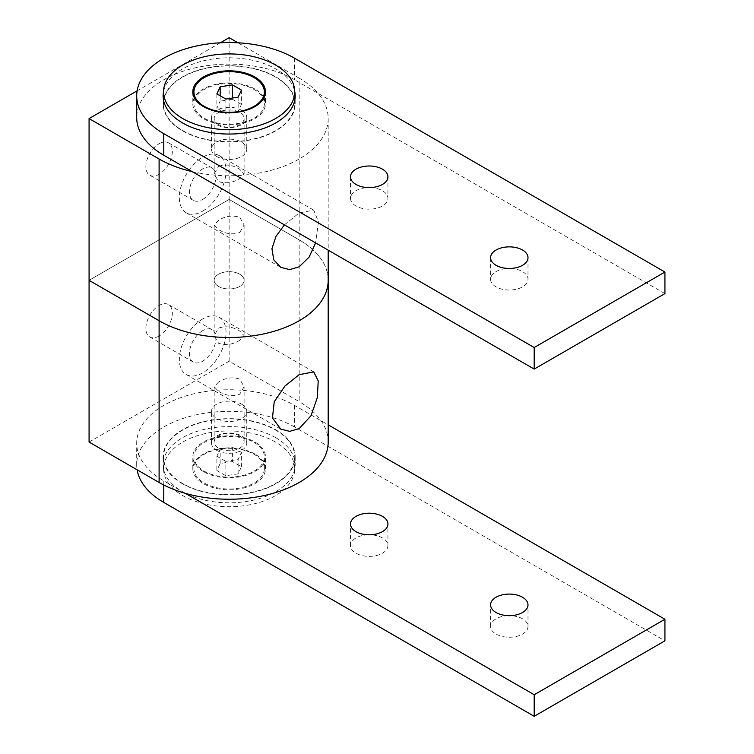<?xml version="1.0" encoding="UTF-8"?>
<svg xmlns="http://www.w3.org/2000/svg" width="754" height="754" viewBox="0 0 754 754"><rect width="100%" height="100%" fill="white"/><g stroke="black" fill="none" stroke-linecap="round" stroke-linejoin="round"><path stroke-width="0.57" stroke-dasharray="3.77 2.83" d="M239.725 232.515L244.107 224.975L239.725 217.359C232.666 215.022 225.606 216.002 218.566 220.291L214.174 224.975L218.566 229.584C225.616 233.966 232.666 234.937 239.725 232.515M202.685 211.12A33.016 19.057 120 0 0 224.258 182.034A33.016 19.057 120 0 0 219.197 155.578A33.016 19.057 120 0 0 202.685 157.209A33.016 19.057 120 0 0 181.12 186.304A33.016 19.057 120 0 0 186.181 212.76A33.016 19.057 120 0 0 202.685 211.12M218.566 166.38C225.625 163.948 232.684 164.928 239.725 169.301L244.107 173.91L239.725 178.594C232.656 182.892 225.597 183.863 218.566 181.525L214.174 173.91L218.566 166.38M284.409 224.88L299.178 212.92L313.721 210.149L318.461 221.817L315.606 242.892M218.566 124.683A14.967 8.643 180 0 1 214.174 118.567A14.967 8.643 180 0 1 223.42 110.584A14.967 8.643 180 0 1 239.725 112.459A14.967 8.643 180 0 1 244.107 118.567A14.967 8.643 180 0 1 234.871 126.549A14.967 8.643 180 0 1 218.566 124.683M218.566 286.426A14.967 8.643 180 0 1 214.174 280.318A14.967 8.643 180 0 1 223.42 272.335A14.967 8.643 180 0 1 239.725 274.202A14.967 8.643 180 0 1 244.107 280.318A14.967 8.643 180 0 1 234.871 288.301A14.967 8.643 180 0 1 218.566 286.426A14.967 8.643 0 0 0 234.871 288.301A14.967 8.643 0 0 0 244.107 280.318A14.967 8.643 0 0 0 239.725 274.202A14.967 8.643 0 0 0 223.42 272.335A14.967 8.643 0 0 0 214.174 280.318A14.967 8.643 0 0 0 218.566 286.426M159.103 143.731A18.709 10.801 -60 0 1 168.462 142.808A18.709 10.801 -60 0 1 171.328 157.793A18.709 10.801 -60 0 1 159.103 174.287A18.709 10.801 -60 0 1 149.754 175.211A18.709 10.801 -60 0 1 146.889 160.216A18.709 10.801 -60 0 1 159.103 143.731M202.685 199.442A18.709 10.801 120 0 0 214.909 182.958A18.709 10.801 120 0 0 212.044 167.963A18.709 10.801 120 0 0 202.685 168.887A18.709 10.801 120 0 0 190.46 185.38A18.709 10.801 120 0 0 193.335 200.366A18.709 10.801 120 0 0 202.685 199.442M229.141 37.7L229.141 199.442L299.178 239.876A99.047 57.181 180 0 1 328.188 280.318A99.047 57.181 0 0 0 299.178 239.876L299.178 78.133A99.047 57.181 180 0 1 328.188 118.567A99.047 57.181 180 0 1 192.157 171.62M299.178 78.133L237.972 42.799M220.309 42.799L137.124 90.829M229.141 199.442L89.076 280.318L229.141 199.442L229.141 361.185L299.178 401.618L299.178 239.876L229.141 199.442M239.725 340.337C232.666 344.635 225.606 345.605 218.566 343.268L214.174 335.653L218.566 328.122C225.635 325.69 232.694 326.671 239.725 331.044L244.107 335.653L239.725 340.337M202.685 318.951A33.016 19.057 120 0 0 181.12 348.046A33.016 19.057 120 0 0 186.181 374.502A33.016 19.057 120 0 0 202.685 372.872A33.016 19.057 120 0 0 224.258 343.777A33.016 19.057 120 0 0 219.197 317.321A33.016 19.057 120 0 0 202.685 318.951M218.566 382.033L214.174 386.717L218.566 391.326C225.625 395.709 232.684 396.689 239.725 394.257L244.107 386.717L239.725 379.102C232.675 376.764 225.616 377.745 218.566 382.033M239.725 435.944A14.967 8.643 0 0 0 223.42 434.078A14.967 8.643 0 0 0 214.174 442.061A14.967 8.643 0 0 0 218.566 448.168A14.967 8.643 0 0 0 234.871 450.044A14.967 8.643 0 0 0 244.107 442.061A14.967 8.643 0 0 0 239.725 435.944M159.103 336.03A18.709 10.801 -60 0 1 149.754 336.953A18.709 10.801 -60 0 1 146.889 321.958A18.709 10.801 -60 0 1 159.103 305.474A18.709 10.801 -60 0 1 168.462 304.55A18.709 10.801 -60 0 1 171.328 319.536A18.709 10.801 -60 0 1 159.103 336.03M202.685 330.638A18.709 10.801 120 0 0 190.46 347.123A18.709 10.801 120 0 0 193.335 362.108A18.709 10.801 120 0 0 202.685 361.185A18.709 10.801 120 0 0 214.909 344.701A18.709 10.801 120 0 0 212.044 329.705A18.709 10.801 120 0 0 202.685 330.638M328.188 442.061A99.047 57.181 0 0 0 299.178 401.618M89.076 442.061L229.141 361.185M241.591 110.301A17.606 10.17 180 0 1 246.756 117.492A17.606 10.17 180 0 1 235.879 126.889A17.606 10.17 180 0 1 216.69 124.683A17.606 10.17 180 0 1 211.535 117.492A17.606 10.17 180 0 1 222.402 108.105A17.606 10.17 180 0 1 241.591 110.301M216.69 156.493A17.606 10.17 0 0 0 235.879 158.698A17.606 10.17 0 0 0 246.756 149.301A17.606 10.17 0 0 0 241.591 142.11A17.606 10.17 0 0 0 222.402 139.914A17.606 10.17 0 0 0 211.535 149.301A17.606 10.17 0 0 0 216.69 156.493M370.318 187.576A18.709 10.801 180 0 1 382.448 190.724A18.709 10.801 180 0 1 387.924 198.359A18.709 10.801 180 0 1 376.378 208.34A18.709 10.801 180 0 1 355.992 206.002A18.709 10.801 180 0 1 350.506 198.359A18.709 10.801 180 0 1 368.122 187.576M510.392 268.452A18.709 10.801 180 0 1 522.522 271.6A18.709 10.801 180 0 1 527.998 279.234A18.709 10.801 180 0 1 516.452 289.216A18.709 10.801 180 0 1 496.066 286.869A18.709 10.801 180 0 1 490.581 279.234A18.709 10.801 180 0 1 508.196 268.452M163.552 91.526A66.032 38.124 180 0 1 207.444 59.924A66.032 38.124 180 0 1 275.832 68.972A66.032 38.124 180 0 1 294.739 91.526M294.739 99.443A66.032 38.124 0 0 0 275.832 76.88A66.032 38.124 0 0 0 207.444 67.832A66.032 38.124 0 0 0 163.552 99.443M163.467 99.877A66.032 38.124 0 0 0 163.109 103.835A66.032 38.124 0 0 0 182.449 130.791A66.032 38.124 0 0 0 254.409 139.056A66.032 38.124 0 0 0 295.172 103.835A66.032 38.124 0 0 0 294.823 99.877M182.76 130.612A65.589 37.87 0 0 0 254.249 138.821A65.589 37.87 0 0 0 294.739 103.835A65.589 37.87 0 0 0 275.521 77.059A65.589 37.87 0 0 0 204.042 68.85A65.589 37.87 0 0 0 163.552 103.835A65.589 37.87 0 0 0 182.76 130.612M254.824 89.01A36.315 20.971 0 0 0 215.248 84.467A36.315 20.971 0 0 0 192.826 103.835A36.315 20.971 0 0 0 203.467 118.661A36.315 20.971 0 0 0 243.042 123.204A36.315 20.971 0 0 0 265.465 103.835A36.315 20.971 0 0 0 254.824 89.01M204.24 118.208A35.221 20.33 0 0 0 242.618 122.619A35.221 20.33 0 0 0 264.362 103.835A35.221 20.33 0 0 0 254.051 89.453A35.221 20.33 0 0 0 215.672 85.051A35.221 20.33 0 0 0 193.929 103.835A35.221 20.33 0 0 0 204.24 118.208M664.924 293.608L294.512 79.754A92.44 53.374 0 0 0 193.769 68.18A92.44 53.374 0 0 0 136.7 117.492M220.159 95.767L220.159 101.159L232.43 99.264L232.43 98.039M216.869 93.873L216.869 108.246L220.159 101.159M225.851 99.057L225.851 113.439L216.869 108.246M238.132 97.162L238.132 111.535L225.851 113.439M241.421 90.075L241.421 104.448L238.132 111.535M232.43 99.264L241.421 104.448M216.69 450.327A17.606 10.17 0 0 0 235.879 452.532A17.606 10.17 0 0 0 246.756 443.135A17.606 10.17 0 0 0 241.591 435.944A17.606 10.17 0 0 0 222.402 433.748A17.606 10.17 0 0 0 211.535 443.135A17.606 10.17 0 0 0 216.69 450.327M241.591 404.135A17.606 10.17 180 0 1 246.756 411.326A17.606 10.17 180 0 1 235.879 420.723A17.606 10.17 180 0 1 216.69 418.517A17.606 10.17 180 0 1 211.535 411.326A17.606 10.17 180 0 1 222.402 401.939A17.606 10.17 180 0 1 241.591 404.135M368.122 534.793A18.709 10.801 0 0 0 350.506 545.576A18.709 10.801 0 0 0 355.992 553.21A18.709 10.801 0 0 0 376.378 555.557A18.709 10.801 0 0 0 387.924 545.576A18.709 10.801 0 0 0 382.448 537.932A18.709 10.801 0 0 0 370.318 534.793M508.196 615.66A18.709 10.801 0 0 0 490.581 626.442A18.709 10.801 0 0 0 496.066 634.086A18.709 10.801 0 0 0 516.452 636.423A18.709 10.801 0 0 0 527.998 626.442A18.709 10.801 0 0 0 522.522 618.808A18.709 10.801 0 0 0 510.392 615.66M275.832 437.744A66.032 38.124 0 0 0 203.872 429.478A66.032 38.124 0 0 0 163.109 464.7A66.032 38.124 0 0 0 182.449 491.655A66.032 38.124 0 0 0 254.409 499.921A66.032 38.124 0 0 0 295.172 464.7A66.032 38.124 0 0 0 275.832 437.744M182.449 483.748A66.032 38.124 180 0 1 163.109 456.792A66.032 38.124 180 0 1 203.872 421.571A66.032 38.124 180 0 1 275.832 429.837A66.032 38.124 180 0 1 295.172 456.792A66.032 38.124 180 0 1 254.409 492.013A66.032 38.124 180 0 1 182.449 483.748M182.76 495.614A65.589 37.87 0 0 0 254.249 503.823A65.589 37.87 0 0 0 294.739 468.837A65.589 37.87 0 0 0 275.521 442.061A65.589 37.87 0 0 0 204.042 433.852A65.589 37.87 0 0 0 163.552 468.837A65.589 37.87 0 0 0 182.76 495.614M275.521 430.016A65.589 37.87 180 0 1 294.739 456.792A65.589 37.87 180 0 1 254.249 491.778A65.589 37.87 180 0 1 182.76 483.568A65.589 37.87 180 0 1 163.552 456.792A65.589 37.87 180 0 1 204.042 421.806A65.589 37.87 180 0 1 275.521 430.016M203.467 471.618A36.315 20.971 180 0 1 192.826 456.792A36.315 20.971 180 0 1 215.248 437.424A36.315 20.971 180 0 1 254.824 441.967A36.315 20.971 180 0 1 265.465 456.792A36.315 20.971 180 0 1 243.042 476.17A36.315 20.971 180 0 1 203.467 471.618M254.824 454.012A36.315 20.971 0 0 0 215.248 449.469A36.315 20.971 0 0 0 192.826 468.837A36.315 20.971 0 0 0 203.467 483.663A36.315 20.971 0 0 0 243.042 488.206A36.315 20.971 0 0 0 265.465 468.837A36.315 20.971 0 0 0 254.824 454.012M204.24 483.031A35.221 20.33 0 0 0 242.618 487.442A35.221 20.33 0 0 0 264.362 468.658A35.221 20.33 0 0 0 254.051 454.276A35.221 20.33 0 0 0 215.672 449.874A35.221 20.33 0 0 0 193.929 468.658A35.221 20.33 0 0 0 204.24 483.031M254.051 442.419A35.221 20.33 180 0 1 264.362 456.792A35.221 20.33 180 0 1 242.618 475.576A35.221 20.33 180 0 1 204.24 471.175A35.221 20.33 180 0 1 193.929 456.792A35.221 20.33 180 0 1 215.672 438.008A35.221 20.33 180 0 1 254.051 442.419M185.409 493.37L163.778 480.873A92.44 53.374 180 0 1 136.7 443.135A92.44 53.374 180 0 1 193.769 393.824A92.44 53.374 180 0 1 294.512 405.398L328.188 424.841M294.512 405.398L294.512 426.962L664.924 640.825M294.512 426.962A92.44 53.374 0 0 0 193.769 415.397A92.44 53.374 0 0 0 136.7 464.7A92.44 53.374 0 0 0 137.124 469.799M232.43 461.571L220.159 463.465L216.869 470.553L225.851 475.746L238.132 473.842L241.421 466.754L232.43 461.571L232.43 447.188L220.159 449.092L216.869 456.179L216.869 470.553M220.159 463.465L220.159 449.092M241.421 466.754L241.421 452.381L232.43 447.188M238.132 473.842L238.132 459.469L241.421 452.381M225.851 475.746L225.851 461.363L238.132 459.469M216.869 456.179L225.851 461.363M294.512 58.19L294.512 79.754M163.778 485.02L163.778 480.873M313.721 210.149L219.197 155.578M214.174 118.567L214.174 173.91M214.174 224.975L214.174 335.653M212.044 167.963L168.462 142.808M328.188 118.567L328.188 250.158M280.705 267.331L186.181 212.76M244.107 118.567L244.107 173.91M244.107 224.975L244.107 335.653M193.335 200.366L149.754 175.211M280.705 429.073L186.181 374.502M214.174 442.061L214.174 386.717M193.335 362.108L149.754 336.953M313.721 371.892L219.197 317.321M244.107 442.061L244.107 386.717M212.044 329.705L168.462 304.55M246.756 117.492L246.756 149.301M350.506 176.794L350.506 198.359M490.581 257.67L490.581 279.234M163.109 103.835L163.109 95.928M294.739 100.32L294.739 103.835M192.826 91.79L192.826 103.835M264.362 96.917L264.362 103.835M211.535 117.492L211.535 149.301M387.924 176.794L387.924 198.359M527.998 257.67L527.998 279.234M295.172 103.835L295.172 95.928M163.552 100.32L163.552 103.835M265.465 91.79L265.465 103.835M193.929 96.917L193.929 103.835M246.756 443.135L246.756 411.326M350.506 545.576L350.506 524.011M490.581 626.442L490.581 604.878M163.109 456.792L163.109 464.7M294.739 468.837L294.739 456.792M192.826 468.837L192.826 456.792M264.362 468.658L264.362 456.792M211.535 443.135L211.535 411.326M387.924 545.576L387.924 524.011M136.7 464.7L136.7 443.135M527.998 626.442L527.998 604.878M295.172 456.792L295.172 464.7M163.552 468.837L163.552 456.792M265.465 468.837L265.465 456.792M193.929 468.658L193.929 456.792"/><path stroke-width="1.13" d="M315.606 242.892L309.121 257.086L299.178 266.831L289.63 269.612L280.705 267.331L273.749 259.791L271.949 248.707L275.973 236.37L284.409 224.88M192.157 171.62A99.047 57.181 180 0 1 159.103 159.009L159.103 320.752A99.047 57.181 0 0 0 267.048 333.145A99.047 57.181 0 0 0 328.188 280.318A99.047 57.181 180 0 1 267.048 333.145A99.047 57.181 180 0 1 159.103 320.752L89.076 280.318L89.076 118.567L159.103 159.009M237.972 42.799L229.141 37.7L220.309 42.799M137.124 90.829L89.076 118.567M299.178 428.583L289.63 431.354L280.705 429.073L272.448 417.914L274.23 401.741L284.984 386.02L299.178 374.663L313.721 371.892L318.226 380.874L317.34 397.556L310.968 415.803L299.178 428.583M159.103 482.494L89.076 442.061L89.076 280.318L159.103 320.752L159.103 482.494A99.047 57.181 0 0 0 267.048 494.888A99.047 57.181 0 0 0 328.188 442.061L328.188 250.158M368.122 187.576A18.709 10.801 180 0 1 370.318 187.576M355.992 184.438A18.709 10.801 180 0 1 350.506 176.794A18.709 10.801 180 0 1 362.061 166.822A18.709 10.801 180 0 1 382.448 169.16A18.709 10.801 180 0 1 387.924 176.794A18.709 10.801 180 0 1 376.378 186.775A18.709 10.801 180 0 1 355.992 184.438M508.196 268.452A18.709 10.801 180 0 1 510.392 268.452M496.066 265.304A18.709 10.801 180 0 1 490.581 257.67A18.709 10.801 180 0 1 502.136 247.689A18.709 10.801 180 0 1 522.522 250.026A18.709 10.801 180 0 1 527.998 257.67A18.709 10.801 180 0 1 516.452 267.651A18.709 10.801 180 0 1 496.066 265.304M294.739 91.526A66.032 38.124 180 0 1 295.172 95.928A66.032 38.124 180 0 1 254.409 131.149A66.032 38.124 180 0 1 182.449 122.883A66.032 38.124 180 0 1 163.109 95.928A66.032 38.124 180 0 1 163.552 91.526M275.521 65.014A65.589 37.87 180 0 1 294.739 91.79A65.589 37.87 180 0 1 254.249 126.776A65.589 37.87 180 0 1 182.76 118.567A65.589 37.87 180 0 1 163.552 91.79A65.589 37.87 180 0 1 204.042 56.804A65.589 37.87 180 0 1 275.521 65.014M203.467 106.616A36.315 20.971 180 0 1 192.826 91.79A36.315 20.971 180 0 1 215.248 72.422A36.315 20.971 180 0 1 254.824 76.965A36.315 20.971 180 0 1 265.465 91.79A36.315 20.971 180 0 1 243.042 111.168A36.315 20.971 180 0 1 203.467 106.616M254.051 77.596A35.221 20.33 180 0 1 264.362 91.969A35.221 20.33 180 0 1 242.618 110.753A35.221 20.33 180 0 1 204.24 106.352A35.221 20.33 180 0 1 193.929 91.969A35.221 20.33 180 0 1 215.672 73.185A35.221 20.33 180 0 1 254.051 77.596M136.7 117.492A92.44 53.374 0 0 0 163.778 155.23L534.19 369.092L664.924 293.608L664.924 272.043L294.512 58.19A92.44 53.374 180 0 0 193.769 46.616A92.44 53.374 180 0 0 136.7 95.928L136.7 117.492M163.778 155.23L163.778 133.665L534.19 347.528L534.19 369.092M163.778 133.665A92.44 53.374 180 0 1 136.7 95.928M534.19 347.528L664.924 272.043M216.869 93.873L220.159 86.785L232.43 84.882L241.421 90.075L238.132 97.162L225.851 99.057L216.869 93.873M232.43 98.039L232.43 84.882M220.159 86.785L220.159 95.767M382.448 516.367A18.709 10.801 0 0 0 362.061 514.03A18.709 10.801 0 0 0 350.506 524.011A18.709 10.801 0 0 0 355.992 531.645A18.709 10.801 0 0 0 376.378 533.983A18.709 10.801 0 0 0 387.924 524.011A18.709 10.801 0 0 0 382.448 516.367M370.318 534.793A18.709 10.801 0 0 0 368.122 534.793M522.522 597.243A18.709 10.801 0 0 0 502.136 594.897A18.709 10.801 0 0 0 490.581 604.878A18.709 10.801 0 0 0 496.066 612.512A18.709 10.801 0 0 0 516.452 614.859A18.709 10.801 0 0 0 527.998 604.878A18.709 10.801 0 0 0 522.522 597.243M510.392 615.66A18.709 10.801 0 0 0 508.196 615.66M328.188 424.841L664.924 619.251L534.19 694.736L185.409 493.37M534.19 694.736L534.19 716.3L664.924 640.825L664.924 619.251M137.124 469.799A92.44 53.374 0 0 0 163.778 502.437L163.778 485.02M534.19 716.3L163.778 502.437M294.739 91.79L294.739 100.32M264.362 91.969L264.362 96.917M163.552 91.79L163.552 100.32M193.929 91.969L193.929 96.917"/></g></svg>
